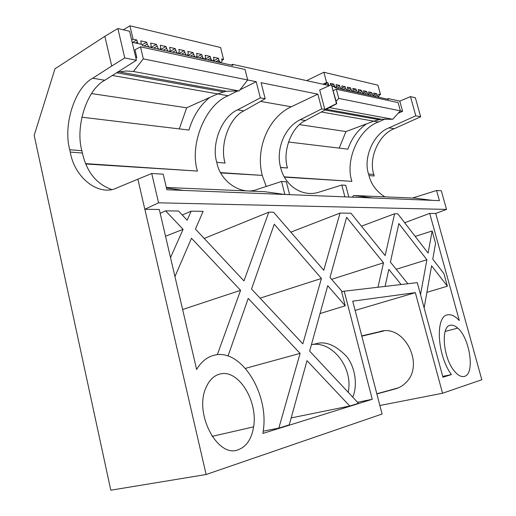 <?xml version="1.0" encoding="UTF-8"?>
<svg xmlns="http://www.w3.org/2000/svg" width="516" height="516" viewBox="0 0 516 516"><rect width="100%" height="100%" fill="white"/><g stroke="black" fill="none" stroke-linecap="round" stroke-linejoin="round"><path stroke-width="0.77" d="M238.295 449.733C246.519 446.566 251.621 438.942 253.608 426.867C258.11 401.1 238.508 369.237 220.345 373.939C214.005 375.396 209.167 380.079 205.852 388C193.997 413.909 217.836 458.543 238.295 449.733M464.51 376.364C475.152 373.874 469.895 338.199 457.737 328.111C455.151 325.777 452.726 324.822 450.474 325.248C440.406 326.028 443.115 358.601 454.693 371.481C458.247 375.603 461.517 377.235 464.51 376.364M220.951 62.784L219.319 61.191L218.423 58.263L213.495 57.16L213.946 58.979L213.037 61.056M212.74 60.991L211.186 59.566L210.173 56.418L205.136 55.289L205.587 57.121L204.646 59.224M204.342 59.159L202.865 57.876L201.737 54.528L196.577 53.374L197.035 55.225L196.061 57.347M195.751 57.276L194.345 56.128L193.1 52.593L187.824 51.413L188.282 53.29L187.276 55.425M186.953 55.36L185.618 54.322L184.264 50.613L178.859 49.407L179.323 51.303L178.278 53.464M177.949 53.393L176.685 52.451L175.214 48.588L169.68 47.349L170.203 50.504L169.067 51.452M168.732 51.374L167.519 50.523L165.946 46.511L160.282 45.247L160.799 48.433L159.631 49.388M159.283 49.31L158.135 48.536L156.458 44.389L150.646 43.086L151.201 46.092L150.807 47.008L149.956 47.272M149.608 47.195L148.505 46.485L147.195 44.183L146.725 42.209L140.778 40.874L141.255 44.266M369.095 93.738L371.675 92.59L373.507 96.118M363.922 92.616L366.553 91.442L368.405 95.002M358.659 91.48L361.342 90.274L363.212 93.867M353.299 90.319L356.034 89.087L356.433 90.552L357.93 92.712M347.842 89.145L350.628 87.875L351.028 89.358L352.551 91.538M342.276 87.939L345.127 86.643L345.527 88.133L347.068 90.339M336.613 86.72L339.515 85.385L339.915 86.894L341.482 89.12M331.814 85.024L333.8 84.108L334.207 85.624L335.793 87.875M328.885 85.521L327.976 82.799L326.589 82.489L323.874 72.253L377.938 85.198L380.498 94.563L378.692 94.164L379.079 95.57L378.692 97.253M357.536 402.274L372.249 399.294L262.902 433.421L263.495 429.106C268.288 392.476 241.133 349.293 215.353 354.989C207.787 356.44 201.537 361.264 196.615 369.469L159.289 209.483L144.854 209.277L206.129 474.514L110.798 490.2L34.185 135.366L54.967 68.828L104.871 36.281L117.887 28.535L129.581 31.257L136.411 60.269L124.756 57.953L117.887 28.535M372.249 399.294L344.204 291.205L417.276 282.633L442.941 377.228L451.416 374.584C436.968 355.318 435.085 315.534 447.849 314.831C450.687 314.347 453.725 315.482 456.963 318.237L459.305 320.52L429.705 213.379L404.667 222.719M451.416 374.584L442.709 376.396M385.581 118.822L378.415 121.989C358.543 128.974 344.765 160.592 351.925 181.361L284.432 177.13M85.817 163.985L197.447 171.073L85.669 163.63M361.439 226.182L394.605 213.772L385.142 255.581L350.983 213.218L340.05 213.076L290.83 232.155M144.822 209.29L137.856 179.129M435.71 213.469L446.527 209.406L158.573 202.814L151.73 173.486L117.596 187.585C99.117 197.325 74.401 177.768 70.279 152.078L69.757 149.73C62.907 125.44 74.639 87.739 92.719 78.226L111.727 66.042L104.858 36.288M379.879 405.505L442.547 393.237L415.335 292.649L352.712 301.157L382.092 414.019L206.129 474.514M429.705 213.379L435.723 213.469L481.815 379.737L442.547 393.237M394.205 128.71L420.669 116.764L415.361 97.75L410.459 96.615L415.799 115.797L389.045 127.845L394.205 128.71C378.886 134.192 368.263 158.47 373.829 174.447L368.553 174.015C362.954 157.896 373.636 133.392 389.045 127.845M384.891 196.848C376.57 191.61 371.262 184.522 368.966 175.569L374.242 175.982L373.829 174.447M383.678 330.988L361.826 336.161M372.642 333.575L361.806 336.084M352.75 397.159C357.253 386.961 356.292 368.869 346.668 356.498C335.568 345.036 325.248 340.812 315.721 343.843L311.451 344.675C331.885 340.45 353.57 367.676 348.184 392.276M182.258 214.998L191.159 211.173L187.14 220.216L178.536 211.012L165.591 210.85L160.186 213.334M204.194 238.437L268.804 212.166L243.971 280.936L195.448 229.091L203.117 211.328L191.159 211.173M340.05 213.076L323.771 270.255L273.596 212.231L268.804 212.166M415.225 236.412L432.15 230.968L428.099 253.104L397.797 213.817L394.605 213.772M426.893 292.333L447.385 286.199L443.908 273.603L432.763 259.155L435.562 243.346L432.15 230.968M447.385 286.199L431.589 265.805L424.139 307.923M420.521 294.591L426.887 259.741L398.868 223.576L390.412 262.115L407.853 283.736M396.211 269.3L426.887 259.741M401.125 284.529L388.825 269.352L385.084 286.412M331.614 279.324L383.511 262.799L377.983 287.244M383.511 262.799L346.629 217.307L330.001 277.466L342.34 291.727M344.204 291.205L341.65 291.921L345.243 305.807L327.731 285.683L309.645 351.106L358.491 403.293L349.771 406.008L307.001 360.678L289.257 424.862L278.834 428.112L263.25 431.137M320.03 313.547L345.243 305.807M291.179 417.915L349.771 406.008M245.403 368.379L300.106 353.376L278.834 428.112M300.106 353.376L248.235 298.403L228.014 356.04M217.326 354.711L240.585 290.302L191.488 238.263L174.943 276.582M182.625 309.51L240.585 290.302M302.827 343.824L251.531 289.012L274.254 224.234L321.436 278.453L302.827 343.824M321.436 278.453L260.09 298.158M170.512 257.6L183.077 229.343L165.591 210.85M183.077 229.343L165.526 236.218M144.835 209.283L158.573 202.814M324.828 109.45L319.694 90.003L331.44 84.747L336.464 103.619L324.828 109.45L321.732 108.895L317.85 94.157L291.269 106.773C268.243 117.371 255.278 148.918 262.257 175.388L220.629 172.615M344.907 196.854L341.792 185.038L319.062 192.152C302.55 197.583 284.935 185.87 280.607 167.545L280.575 167.423C275.686 149.227 284.606 127.233 300.254 119.686L305.504 120.512L336.78 103.684L331.44 84.747M305.504 120.512C291.443 126.691 282.188 151.627 287.502 167.984L280.607 167.545M341.792 185.038L345.726 185.27L348.829 197.015M92.719 78.226L104.8 80.244L136.411 60.269M104.8 80.244C86.778 89.591 75.052 126.755 81.876 150.717L82.392 153.033C86.617 171.77 96.299 183.896 111.437 189.424M151.73 173.486L163.204 174.169L166.868 189.746L373.191 197.989L353.705 195.512L352.28 197.151M332.143 86.236L334.652 86.791L334.884 87.681L388.503 99.394L388.277 98.582L399.79 101.11L402.603 111.295L398.191 113.249M353.705 195.512L414.671 198.118L432.079 200.337L439.413 200.634L436.588 190.494L412.561 198.028M368.966 175.569L368.553 174.015M399.79 101.11L410.459 96.615M216.765 162.295L225.105 163.088L216.765 162.295C211.076 144.183 221.803 116.642 237.586 109.844L243.9 110.837C229.149 117.725 219.494 145.08 225.073 162.959M317.85 94.157L261.096 82.683L265.179 98.73L260.335 97.853L256.233 81.702L239.998 89.803M238.005 90.79L228.098 95.737C205.084 104.987 189.269 144.97 197.447 171.073M284.864 194.455L281.562 181.464L286.322 181.748L289.611 194.648M216.797 162.424C220.139 181.497 241.353 196.041 257.439 189.327L281.562 181.464M260.335 97.853L237.586 109.844M265.179 98.73L243.9 110.837M220.79 172.918L262.257 175.388M262.328 175.672L266.224 186.463M300.254 119.686L321.732 108.895M166.468 188.024L183.644 190.41M166.339 187.482L264.676 191.694L284.664 194.448M432.079 200.337L373.191 197.989M436.588 190.494L441.322 190.778L446.527 209.406M333.8 84.108L330.317 83.328L330.769 85.043M336 87.92L336.477 87.656L336.097 84.618L339.515 85.385M341.682 89.165L342.134 88.933L341.773 85.888L345.127 86.643M347.262 90.384L347.681 90.184L347.739 88.623L347.339 87.139L350.628 87.875M352.744 91.584L353.131 91.403L353.202 89.836L352.802 88.359L356.034 89.087M358.136 92.757L358.568 91.022L358.168 89.565L361.342 90.274M363.406 93.912L363.832 92.19L363.438 90.745L366.553 91.442M368.592 95.041L369.005 93.338L368.618 91.906L371.675 92.59M373.687 96.157L374.087 94.467L373.7 93.041L376.706 93.712L374.171 94.834M378.512 97.214L376.706 93.712M324.3 84.514L327.976 82.799M137.92 43.538L136.759 39.977L132.606 42.364M142.242 44.763L146.725 42.209M150.943 47.491L156.458 44.389M160.463 49.568L165.946 46.511M169.751 51.6L175.214 48.588M178.826 53.58L184.264 50.613M187.689 55.515L193.1 52.593M196.351 57.411L201.737 54.528M205.362 58.966L210.173 56.418M213.83 60.675L218.423 58.263M221.977 60.224L223.57 59.417L221.674 58.992L222.119 60.785L221.241 62.849M336.361 89.229L398.113 102.6L400.364 110.856L338.773 98.401L336.361 89.229L333.291 90.564M402.603 111.295L400.358 110.843L392.747 119.248L330.137 107.721L330.988 106.799M336.135 101.252L338.773 98.401M245.055 69.467L140.513 46.84L143.332 58.882L247.68 79.98L245.055 69.467M116.642 72.762L223.705 91.919L226.389 91.248L239.095 90.951L133.392 71.485L143.332 58.882M239.095 90.951L247.68 79.98L256.233 81.702M136.759 39.977L133.057 39.145L131.638 39.99M378.983 95.215L380.498 94.563M306.601 80.625L323.874 72.253M322.958 84.218L326.589 82.489M223.57 59.417L220.596 47.517L129.909 25.8L133.057 39.145M123.343 29.805L129.909 25.8M223.705 91.919L217.7 93.88L112.346 75.478M324.977 110.031L379.131 119.718L373.784 121.15L345.978 131.548L299.615 124.633M392.747 119.248L381.511 119.248L379.131 119.718M329.472 107.618L330.137 107.721M91.526 93.583L186.682 107.779L217.7 93.88M140.513 46.84L134.986 49.768L136.817 57.553L135.895 58.076M133.392 71.485L126.175 70.995L117.577 72.169M231.213 65.029L232.51 64.332L232.774 65.371L142.448 45.634L142.177 44.473L132.173 42.273M387.142 99.098L388.277 98.582M415.799 115.797L420.669 116.764M136.817 57.553L135.714 57.334M81.825 117.19L188.966 130.064C193.023 116.261 199.924 105.399 209.67 97.479M179.297 128.897L186.682 107.779M288.457 142.016L347.9 149.156C351.635 138.32 357.872 129.884 366.618 123.834M339.199 148.111L345.978 131.548M329.434 85.643L232.51 64.332M111.727 66.042L124.756 57.953M361.755 335.89L379.615 331.704C403.751 323.235 425.461 364.644 405.705 382.808C402.557 385.981 398.894 388.064 394.714 389.058L397.578 388.18M379.615 331.704L382.827 331.072M394.714 389.058L376.867 393.947M376.822 393.766L398.371 387.858M415.335 292.649L355.124 310.419M218.874 60.069L215.817 61.662M210.625 58.237L207.561 59.862M202.188 56.373L199.112 58.011M193.558 54.457L190.462 56.121M184.722 52.497L181.613 54.193M175.679 50.497L172.55 52.213M166.41 48.439L163.275 50.181M156.922 46.337L153.768 48.104M147.195 44.183L144.035 45.982M369.366 95.215L372.068 94.015M364.238 94.093L366.947 92.88M359.007 92.951L361.735 91.725M353.692 91.79L356.433 90.552M348.274 90.603L351.028 89.358M342.753 89.397L345.527 88.133M337.135 88.171L339.915 86.894M332.646 86.346L334.207 85.624M326.815 85.069L328.382 84.334M351.925 181.361L284.277 176.853M287.502 167.984L280.575 167.423M81.876 150.717L69.757 149.73M70.279 152.078L82.392 153.033M377.093 95.131L374.41 96.318M135.456 42.989L137.23 41.977M321.345 111.991L373.784 121.15M373.726 121.176L378.415 121.989M217.636 93.912L228.098 95.737M260.49 101.394L291.269 106.773M212.095 436.375L253.608 426.867M445.173 331.42L457.737 328.111M217.649 62.062L219.319 61.191M209.728 60.333L211.186 59.566M201.588 58.553L202.865 57.876M193.229 56.728L194.345 56.128M184.644 54.851L185.618 54.322M175.821 52.922L176.685 52.451M166.758 50.942L167.519 50.523M157.457 48.91L158.135 48.536M147.905 46.827L148.505 46.485M326.357 109.289L381.511 119.248M226.389 91.248L118.951 71.853"/></g></svg>
